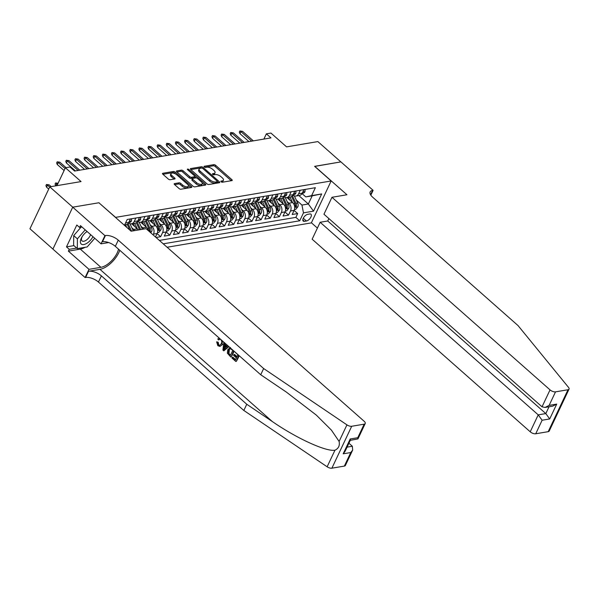 <?xml version="1.0" encoding="UTF-8"?>
<svg xmlns="http://www.w3.org/2000/svg" width="599" height="599" viewBox="0 0 599 599"><rect width="100%" height="100%" fill="white"/><g stroke="black" fill="none" stroke-linecap="round" stroke-linejoin="round"><path stroke-width="0.9" d="M221.091 181.767A0.966 0.434 25.3 0 0 222.349 182.223L231.88 180.613A1.378 0.621 25.3 0 0 232.217 180.404A1.378 0.621 25.3 0 0 231.873 179.663L215.61 165.309A1.378 0.621 25.3 0 0 213.813 164.658L204.289 166.267A0.966 0.434 25.3 0 0 204.049 166.417A0.966 0.434 25.3 0 0 204.289 166.934A0.966 0.434 25.3 0 0 205.554 167.383L206.782 167.181A4.403 1.977 25.3 0 1 212.54 169.247L213.895 170.445A4.403 1.977 25.3 0 1 215.011 172.812A4.403 1.977 25.3 0 1 213.918 173.478L212.69 173.688A0.966 0.434 25.3 0 0 212.45 173.837A0.966 0.434 25.3 0 0 212.69 174.354A0.966 0.434 25.3 0 0 213.948 174.803L215.183 174.594A4.403 1.977 25.3 0 1 220.941 176.668L222.296 177.858A4.403 1.977 25.3 0 1 223.412 180.232A4.403 1.977 25.3 0 1 222.319 180.898L221.083 181.108A0.966 0.434 25.3 0 0 220.844 181.25A0.966 0.434 25.3 0 0 221.091 181.767M174.534 183.601A1.378 0.621 25.3 0 0 174.197 183.803A1.378 0.621 25.3 0 0 174.541 184.544L179.108 188.573A1.378 0.621 25.3 0 0 180.905 189.224L191.485 187.435A1.378 0.621 25.3 0 0 191.83 187.225A1.378 0.621 25.3 0 0 191.478 186.484L175.222 172.13A1.378 0.621 25.3 0 0 173.418 171.479L162.838 173.268A1.378 0.621 25.3 0 0 162.501 173.478A1.378 0.621 25.3 0 0 162.846 174.219L168.356 179.086A1.378 0.621 25.3 0 0 170.153 179.73L174.683 178.966A1.378 0.621 25.3 0 0 175.028 178.757A1.378 0.621 25.3 0 0 174.676 178.015L171.943 175.604A3.684 1.655 25.3 0 1 171.014 173.62A3.684 1.655 25.3 0 1 173.373 173.133A3.684 1.655 25.3 0 1 176.742 174.796L187.442 184.245A3.684 1.655 25.3 0 1 188.378 186.222A3.684 1.655 25.3 0 1 186.019 186.716A3.684 1.655 25.3 0 1 182.65 185.054L180.868 183.481A1.378 0.621 25.3 0 0 179.064 182.83L174.534 183.601L174.249 184.2M98.985 202.844L115.592 217.37L331.165 180.965L314.602 166.342L340.868 161.902L317.859 141.589L286.577 146.875L270.935 133.06L266.368 133.832L270.965 137.89L74.576 171.052L69.978 166.994L65.411 167.765L56.957 185.645M99.03 202.739L72.771 207.172L49.769 186.858L81.052 181.579L65.411 167.765M206.992 183.863A1.378 0.621 25.3 0 0 208.789 184.514L219.369 182.725A1.378 0.621 25.3 0 0 219.713 182.515A1.378 0.621 25.3 0 0 219.361 181.774L203.106 167.421A1.378 0.621 25.3 0 0 201.309 166.777L190.729 168.559A1.378 0.621 25.3 0 0 190.385 168.768A1.378 0.621 25.3 0 0 190.729 169.51L206.992 183.863M205.427 185.084L194.847 186.866A1.378 0.621 25.3 0 1 193.05 186.222L176.787 171.861A1.378 0.621 25.3 0 1 176.443 171.119A1.378 0.621 25.3 0 1 176.78 170.917L181.31 170.146A1.378 0.621 25.3 0 1 183.114 170.797L189.703 176.615A1.378 0.621 25.3 0 0 191.5 177.267L194.51 176.757A1.378 0.621 25.3 0 0 194.847 176.548A1.378 0.621 25.3 0 0 194.503 175.807L187.637 169.749A0.966 0.434 25.3 0 1 187.39 169.225A0.966 0.434 25.3 0 1 188.011 169.098A0.966 0.434 25.3 0 1 188.895 169.532L205.42 184.133A1.378 0.621 25.3 0 1 205.771 184.874A1.378 0.621 25.3 0 1 205.427 185.084M52.922 249.072L29.95 228.781L49.769 186.858M156.054 237.489L160.652 236.71L157.095 233.565M159.289 223.217L161.064 224.79A5.608 4.215 80.4 0 1 162.606 232.577L166.26 231.955L164.306 236.096L169.787 235.167L166.23 232.023M168.424 221.675L170.198 223.247A5.608 4.215 80.4 0 1 171.741 231.034L175.395 230.413L173.44 234.553L178.921 233.625L175.365 230.48M177.559 220.133L179.333 221.705A5.608 4.215 80.4 0 1 180.876 229.492L184.529 228.87L182.575 233.011L188.056 232.083L184.492 228.938M186.693 218.59L188.468 220.162A5.608 4.215 80.4 0 1 190.01 227.949L193.664 227.328L191.71 231.469L197.191 230.54L193.627 227.395M195.828 217.048L197.603 218.62A5.608 4.215 80.4 0 1 199.145 226.407L202.799 225.786L200.845 229.926L206.326 228.998L202.762 225.853M204.963 215.505L206.737 217.078A5.608 4.215 80.4 0 1 208.28 224.865L211.934 224.243L209.979 228.384L215.46 227.455L211.896 224.311M214.098 213.963L215.872 215.535A5.608 4.215 80.4 0 1 217.415 223.322L221.068 222.701L219.107 226.841L224.588 225.913L221.031 222.768M223.232 212.42L225.007 213.993A5.608 4.215 80.4 0 1 226.549 221.78L230.203 221.158L228.241 225.299L233.722 224.37L230.166 221.226M232.36 210.878L234.142 212.45A5.608 4.215 80.4 0 1 235.684 220.237L239.33 219.616L237.376 223.756L242.857 222.828L239.301 219.683M241.494 209.336L243.276 210.908A5.608 4.215 80.4 0 1 244.811 218.695L248.465 218.073L246.511 222.214L251.992 221.286L248.435 218.141M250.629 207.793L252.411 209.365A5.608 4.215 80.4 0 1 253.946 217.152L257.6 216.531L255.646 220.672L261.127 219.743L257.57 216.598M259.764 206.251L261.546 207.823A5.608 4.215 80.4 0 1 263.081 215.61L266.735 214.989L264.78 219.129L270.261 218.201L266.705 215.056M268.899 204.708L270.681 206.281A5.608 4.215 80.4 0 1 272.216 214.068L275.869 213.446L273.915 217.587L279.396 216.658L275.839 213.514M278.033 203.166L279.815 204.738A5.608 4.215 80.4 0 1 281.35 212.525L285.004 211.904L283.05 216.044L288.531 215.116L290.485 210.983A5.608 4.215 -99.6 0 0 288.95 203.196L287.168 201.623M284.974 211.971L288.531 215.116M136.287 222.746L139.589 229.754L138.317 229.971A5.608 4.215 -99.6 0 0 137.321 228.803L131.63 223.779M134.67 230.6A5.608 4.215 80.4 0 0 133.667 229.417L131.885 227.845M148.395 230.72A5.608 4.215 -99.6 0 0 146.448 227.261L140.758 222.236M143.805 229.058A5.608 4.215 80.4 0 0 142.794 227.875L141.02 226.302M155.478 236.979L157.125 233.498A5.608 4.215 -99.6 0 0 155.583 225.718L149.892 220.694M153.112 234.883L153.471 234.119A5.608 4.215 80.4 0 0 151.929 226.332L150.154 224.76M166.26 231.955A5.608 4.215 -99.6 0 0 164.718 224.176L159.027 219.152M175.395 230.413A5.608 4.215 -99.6 0 0 173.852 222.633L168.162 217.609M184.529 228.87A5.608 4.215 -99.6 0 0 182.987 221.091L177.297 216.067M193.664 227.328A5.608 4.215 -99.6 0 0 192.122 219.548L186.431 214.524M202.799 225.786A5.608 4.215 -99.6 0 0 201.257 218.006L195.566 212.982M211.934 224.243A5.608 4.215 -99.6 0 0 210.391 216.464L204.701 211.44M221.068 222.701A5.608 4.215 -99.6 0 0 219.526 214.921L213.836 209.897M230.203 221.158A5.608 4.215 -99.6 0 0 228.661 213.379L222.97 208.355M239.33 219.616A5.608 4.215 -99.6 0 0 237.796 211.836L232.105 206.812M248.465 218.073A5.608 4.215 -99.6 0 0 246.93 210.294L241.24 205.27M257.6 216.531A5.608 4.215 -99.6 0 0 256.065 208.752L250.375 203.727M266.735 214.989A5.608 4.215 -99.6 0 0 265.2 207.209L259.509 202.185M275.869 213.446A5.608 4.215 -99.6 0 0 274.335 205.667L268.644 200.643M285.004 211.904A5.608 4.215 -99.6 0 0 283.469 204.124L277.779 199.1M309.758 213.978L307.751 214.322A4.35 2.104 131.4 0 0 303.805 217.355A4.35 2.104 131.4 0 0 303.214 221.091A4.35 2.104 131.4 0 0 304.427 221.345L306.441 221.009A4.35 2.104 131.4 0 0 310.387 217.969A4.35 2.104 131.4 0 0 310.978 214.232A4.35 2.104 131.4 0 0 309.758 213.978M167.106 247.245L311.353 222.888L331.165 180.965M163.242 243.83L299.74 220.784L303.483 212.855L301.948 205.068L296.303 200.081M124.442 225.321L127.205 219.474L315.373 187.697L311.63 195.626L321.678 193.934L313.532 211.155L303.483 212.855M159.379 240.416L295.876 217.37L297.666 213.573L292.185 214.502L294.139 210.361A5.608 4.215 -99.6 0 0 292.604 202.582L286.914 197.558M292.911 195.132A5.608 4.215 -99.6 0 0 295.884 196.038A5.608 4.215 -99.6 0 0 298.631 193.762L300.286 190.242M295.884 196.038L299.537 195.424A5.608 4.215 -99.6 0 0 302.278 193.14L303.94 189.628M124.614 224.962L125.985 224.73A5.608 4.215 -99.6 0 0 128.725 222.446L130.387 218.934M135.868 218.006L134.206 221.525A5.608 4.215 80.4 0 1 131.458 223.801A5.608 4.215 80.4 0 1 128.493 222.895M131.458 223.801L135.112 223.187A5.608 4.215 -99.6 0 0 137.86 220.904L139.522 217.392M145.003 216.464L143.341 219.983A5.608 4.215 80.4 0 1 140.593 222.259A5.608 4.215 80.4 0 1 137.62 221.353M140.593 222.259L144.247 221.645A5.608 4.215 -99.6 0 0 146.995 219.361L148.657 215.85M154.138 214.921L152.475 218.44A5.608 4.215 80.4 0 1 149.728 220.717A5.608 4.215 80.4 0 1 146.755 219.811M149.728 220.717L153.381 220.103A5.608 4.215 -99.6 0 0 156.129 217.819L157.792 214.307M163.272 213.379L161.61 216.898A5.608 4.215 80.4 0 1 158.862 219.174A5.608 4.215 80.4 0 1 155.89 218.268M158.862 219.174L162.516 218.56A5.608 4.215 -99.6 0 0 165.264 216.276L166.926 212.765M172.407 211.836L170.745 215.355A5.608 4.215 80.4 0 1 167.997 217.632A5.608 4.215 80.4 0 1 165.025 216.726M167.997 217.632L171.651 217.018A5.608 4.215 -99.6 0 0 174.399 214.734L176.061 211.222M181.542 210.294L179.88 213.813A5.608 4.215 80.4 0 1 177.132 216.089A5.608 4.215 80.4 0 1 174.159 215.183M177.132 216.089L180.786 215.475A5.608 4.215 -99.6 0 0 183.534 213.192L185.196 209.68M190.677 208.752L189.014 212.271A5.608 4.215 80.4 0 1 186.267 214.547A5.608 4.215 80.4 0 1 183.294 213.641M186.267 214.547L189.92 213.933A5.608 4.215 -99.6 0 0 192.668 211.649L194.331 208.138M199.811 207.209L198.149 210.728A5.608 4.215 80.4 0 1 195.401 213.004A5.608 4.215 80.4 0 1 192.429 212.098M195.401 213.004L199.055 212.39A5.608 4.215 -99.6 0 0 201.803 210.107L203.465 206.595M208.946 205.667L207.284 209.186A5.608 4.215 80.4 0 1 204.536 211.462A5.608 4.215 80.4 0 1 201.564 210.556M204.536 211.462L208.19 210.848A5.608 4.215 -99.6 0 0 210.938 208.564L212.6 205.053M218.081 204.124L216.419 207.643A5.608 4.215 80.4 0 1 213.671 209.92A5.608 4.215 80.4 0 1 210.698 209.014M213.671 209.92L217.325 209.306A5.608 4.215 -99.6 0 0 220.073 207.022L221.735 203.51M227.216 202.582L225.553 206.101A5.608 4.215 80.4 0 1 222.806 208.377A5.608 4.215 80.4 0 1 219.833 207.471M222.806 208.377L226.459 207.763A5.608 4.215 -99.6 0 0 229.207 205.479L230.87 201.968M236.35 201.039L234.688 204.559A5.608 4.215 80.4 0 1 231.94 206.835A5.608 4.215 80.4 0 1 228.968 205.929M231.94 206.835L235.594 206.221A5.608 4.215 -99.6 0 0 238.342 203.937L240.004 200.425M245.485 199.497L243.823 203.016A5.608 4.215 80.4 0 1 241.075 205.292A5.608 4.215 80.4 0 1 238.103 204.386M241.075 205.292L244.729 204.678A5.608 4.215 -99.6 0 0 247.477 202.395L249.139 198.883M254.612 197.955L252.958 201.474A5.608 4.215 80.4 0 1 250.21 203.75A5.608 4.215 80.4 0 1 247.237 202.844M250.21 203.75L253.864 203.136A5.608 4.215 -99.6 0 0 256.612 200.852L258.266 197.341M263.747 196.412L262.092 199.931A5.608 4.215 80.4 0 1 259.345 202.207A5.608 4.215 80.4 0 1 256.372 201.301M259.345 202.207L262.998 201.593A5.608 4.215 -99.6 0 0 265.746 199.31L267.401 195.798M272.882 194.87L271.227 198.389A5.608 4.215 80.4 0 1 268.479 200.665A5.608 4.215 80.4 0 1 265.507 199.759M268.479 200.665L272.133 200.051A5.608 4.215 -99.6 0 0 274.881 197.767L276.536 194.256M282.017 193.327L280.362 196.846A5.608 4.215 80.4 0 1 277.614 199.123A5.608 4.215 80.4 0 1 274.642 198.217M277.614 199.123L281.268 198.509A5.608 4.215 -99.6 0 0 284.016 196.225L285.671 192.713M291.151 191.785L289.497 195.304A5.608 4.215 80.4 0 1 286.749 197.58A5.608 4.215 80.4 0 1 283.776 196.674M286.749 197.58L290.403 196.966A5.608 4.215 -99.6 0 0 293.151 194.682L294.805 191.171M281.35 212.525L279.396 216.658M272.216 214.068L270.261 218.201M263.081 215.61L261.127 219.743M253.946 217.152L251.992 221.286M244.811 218.695L242.857 222.828M235.684 220.237L233.722 224.37M226.549 221.78L224.588 225.913M217.415 223.322L215.46 227.455M208.28 224.865L206.326 228.998M199.145 226.407L197.191 230.54M190.01 227.949L188.056 232.083M180.876 229.492L178.921 233.625M171.741 231.034L169.787 235.167M162.606 232.577L160.652 236.71M301.948 205.068L308.343 203.989L312.199 195.828L305.804 196.914L311.63 195.626M298.789 195.551L308.343 203.989L313.532 211.155M302.046 193.589L305.804 196.914M266.368 133.832L263.882 139.088M294.109 210.429L297.666 213.573M295.876 217.37L299.74 220.784M312.199 195.828L321.678 193.934M221.563 182.066L221.78 182.029A4.403 1.977 25.3 0 0 222.873 181.362L223.412 180.232M215.011 172.812L214.479 173.942A4.403 1.977 25.3 0 1 213.386 174.616L213.162 174.653M231.244 180.718L215.078 166.44A1.378 0.621 25.3 0 0 213.274 165.796L204.761 167.233M201.706 168.049A1.378 0.621 25.3 0 0 200.77 167.907L190.819 169.584M218.74 182.83L217.362 181.617M217.115 181.774A0.966 0.434 25.3 0 0 217.355 181.632A0.966 0.434 25.3 0 0 217.115 181.108L202.844 168.506A0.966 0.434 25.3 0 0 201.586 168.057L200.283 168.274A4.403 1.977 25.3 0 0 199.19 168.948A4.403 1.977 25.3 0 0 200.306 171.314L210.062 179.925A4.403 1.977 25.3 0 0 215.82 181.991L217.115 181.774L216.583 182.912A0.966 0.434 25.3 0 0 216.823 182.762L217.355 181.632M199.19 168.948L198.658 170.079A4.403 1.977 25.3 0 0 199.767 172.445L200.306 171.314M216.583 182.912L215.281 183.129A4.403 1.977 25.3 0 1 209.523 181.063L199.767 172.445M176.877 171.943L180.778 171.284L181.31 170.146M194.847 176.548L194.316 177.678A1.378 0.621 25.3 0 1 193.971 177.888L190.969 178.397A1.378 0.621 25.3 0 1 189.172 177.753L182.575 171.928A1.378 0.621 25.3 0 0 180.778 171.284M194.877 176.428L196.652 177.993M202.185 182.882L204.798 185.188M196.547 182.658A3.684 1.655 25.3 0 0 199.916 184.32A3.684 1.655 25.3 0 0 202.275 183.826A3.684 1.655 25.3 0 0 201.339 181.849L197.573 178.517A1.378 0.621 25.3 0 0 195.776 177.873L192.766 178.382A1.378 0.621 25.3 0 0 192.429 178.592A1.378 0.621 25.3 0 0 192.773 179.333L196.547 182.658L196.008 183.796A3.684 1.655 25.3 0 0 199.385 185.458A3.684 1.655 25.3 0 0 201.736 184.964L202.275 183.826M192.429 178.592L191.89 179.722A1.378 0.621 25.3 0 0 192.242 180.464L192.773 179.333M196.008 183.796L192.242 180.464M188.378 186.222L187.839 187.36A3.684 1.655 25.3 0 1 185.488 187.846A3.684 1.655 25.3 0 1 182.111 186.184L180.329 184.612A1.378 0.621 25.3 0 0 178.532 183.968L174.631 184.627M171.014 173.62L170.475 174.758A3.684 1.655 25.3 0 0 171.411 176.735L171.943 175.604M174.054 179.071L171.411 176.735M175.357 173.852L174.683 173.261A1.378 0.621 25.3 0 0 172.886 172.617L162.935 174.294M190.856 187.539L188.288 185.278M294.461 209.523L295.824 209.291L297.808 206.872A3.714 2.793 -99.6 0 0 297.703 203.061L294.349 195.933M292.514 202.499L289.938 197.041M289.849 200.148L288.501 197.288M291.571 196.524L294.873 203.533A3.714 2.793 80.4 0 1 295.262 206.4C295.367 207.344 295.734 207.284 296.355 206.213A3.714 2.793 -99.6 0 0 295.966 203.353L292.417 195.806M295.262 206.4L295.352 207.022M303.865 189.793L305.138 189.576L304.981 191.687A3.714 2.793 80.4 0 1 303.191 193.14L302.196 193.312M302.3 193.095A3.714 2.793 -99.6 0 0 302.735 192.728L302.712 192.234M251.692 141.147L240.91 131.63L239.952 133.667L239.33 132.094L239.87 130.964L240.91 131.63L242.558 131.353L253.34 140.87M239.952 133.667L248.944 141.611M239.87 130.964L242.558 131.353M87.05 231.476A9.12 4.41 131.4 0 0 85.814 232.419A9.12 4.41 131.4 0 0 82.348 236.35A9.12 4.41 131.4 0 0 81.269 244.063A9.12 4.41 131.4 0 0 92.942 236.68M82.602 235.969A6.245 3.017 131.4 0 0 82.026 240.895A6.245 3.017 131.4 0 0 82.063 240.933A6.245 3.017 131.4 0 0 86.57 239.937A6.245 3.017 131.4 0 0 90.599 234.613M94.724 238.26L87.177 246.945L77.308 248.607L73.632 245.358L73.707 235.594L81.007 227.208M77.308 248.607L77.391 238.844L85.208 229.851M73.707 235.594L77.391 238.844M87.207 231.618A6.245 3.017 131.4 0 0 85.47 232.719M328.881 218.575L327.735 220.986L320.158 222.266L312.146 239.211L530.22 431.797L538.224 414.86L545.809 413.58L549.028 406.773M320.158 222.266L538.224 414.86L542.117 420.236L535.723 433.773L548.19 431.669L568.009 389.747A4.208 1.894 25.3 0 0 569.05 389.103A4.208 1.894 25.3 0 0 568.563 387.441L518.038 325.586L372.66 197.191A9.816 4.41 -154.7 0 1 370.175 191.912A9.816 4.41 -154.7 0 1 372.615 190.422L373.117 190.34L340.913 161.895L314.692 166.417M314.737 166.312L346.948 194.757L331.966 197.288L550.039 389.874A4.208 1.894 25.3 0 0 555.535 391.851L568.009 389.747M373.117 190.34L370.833 195.169M311.398 222.783L317.403 228.092M331.966 197.288L323.962 214.225L542.028 406.811L550.039 389.874M569.05 389.103L549.231 431.025A4.208 1.894 -154.7 0 1 548.19 431.669M535.723 433.773A4.208 1.894 -154.7 0 1 530.22 431.797M327.735 220.986L545.809 413.58L549.702 418.956L542.117 420.236M555.535 391.851L549.133 405.388L545.068 407.44L542.028 406.811M549.133 405.388L556.718 404.108L552.652 406.159L545.068 407.44M237.054 356.6L234.621 354.451L233.895 354.578L236.8 357.139L237.908 354.788L234.718 351.785M235.632 359.617L232.869 357.176L232.322 357.266L235.437 360.014L236.425 357.925L233.528 355.364L233.895 354.578M238.746 355.342L236.253 361.422A18.27 8.843 131.4 0 0 239.128 355.679M233.655 350.842L231.162 356.922A18.27 8.843 131.4 0 0 234.029 351.179M217.512 342.329L218.238 344.949L218.77 344.859L218.193 342.216L216.636 341.849L218.193 342.216M219.945 346.447L222.731 344.388L219.945 346.447L217.834 345.705L216.636 341.849M344.358 466.089L350.752 452.544L352.669 450.066L345.398 465.445A4.208 1.894 -154.7 0 1 344.358 466.089L331.883 468.193A4.208 1.894 -154.7 0 1 327.129 466.786L243.83 410.465L246.766 404.258L101.381 275.869A9.816 4.41 25.3 0 0 88.547 271.257L99.966 269.333A18.27 8.843 131.4 0 0 119.785 250.277M246.766 404.258L272.305 421.531C296.572 438.341 326.163 451.878 334.961 450.208C338.555 448.509 339.933 445.589 339.109 441.441L331.419 430.134L316.324 415.107L286.255 392.016L260.715 374.742L115.337 246.354A9.816 4.41 25.3 0 0 102.496 241.741L105.431 235.542L104.93 235.624L72.726 207.179L98.895 202.762L131.099 231.207L146.081 228.676L364.147 421.262A4.208 1.894 25.3 0 1 365.218 423.523A4.208 1.894 25.3 0 1 364.17 424.167L351.703 426.271L331.883 468.193M228.676 346.447L223.794 350.842L228.915 346.664M227.148 346.417L225.082 344.597L225.157 343.339M243.83 410.465L98.453 282.069A9.816 4.41 25.3 0 0 85.612 277.464L85.11 277.547L52.907 249.102L72.726 207.179M260.715 374.742L263.65 368.542L118.265 240.147A9.816 4.41 25.3 0 0 105.431 235.542M339.109 441.441L346.941 424.863L263.65 368.542M85.006 247.312A15.784 7.637 -48.6 0 1 80.303 249.117L68.383 251.131L69.244 249.319L76.687 248.061M82.018 227.036L79.577 227.448L76.814 225.007L66.482 246.878L69.244 249.319M79.577 227.448L80.438 225.636L101.044 243.838L104.93 235.624M85.11 277.547L88.996 269.333L100.917 267.319A15.784 7.637 131.4 0 0 118.535 249.177M68.383 251.131L88.996 269.333M348.925 443.23L352.339 446.248L352.669 450.066M108.651 242.558L101.044 243.838M346.941 424.863A4.208 1.894 25.3 0 0 351.703 426.271M93.489 239.682A15.784 7.637 -48.6 0 1 90.846 242.722M66.482 246.878L73.932 245.62M350.752 452.544L343.175 453.825L345.084 451.346L350.363 440.19L350.19 438.985L357.768 437.704L357.947 438.91L350.295 440.332M218.238 344.949L219.608 345.443L221.218 343.826C222.042 342.299 221.907 340.876 220.814 339.566L219.563 339.124L218.463 339.903L219.167 339.783M222.499 340.996L221.997 344.515M218.463 339.903L217.789 338.989L219.174 338.053M224.647 342.89L224.4 344.71L226.751 346.791L227.867 345.735M223.794 350.842L222.91 350.071L223.839 342.179M224.692 348.745L226.152 347.368L224.266 345.698L223.727 349.674L224.692 348.745M224.4 344.71L225.082 344.597M223.959 347.959L224.64 347.847L224.984 345.578M230.75 356.989L227.358 353.163L227.807 349.621L230.45 347.48M232.816 350.288L230.143 348.611L228.578 350.325L228.376 353.582L230.338 355.514L232.816 350.288M228.578 350.325L229.312 350.205L228.938 353.485L228.376 353.582M229.222 354.526L229.761 354.436L228.938 353.485M230.533 355.11L229.761 354.436M235.849 361.489L231.955 358.052L232.322 357.266M285.326 211.065L286.689 210.833L288.673 208.415A3.714 2.793 -99.6 0 0 288.568 204.603L285.214 197.475M283.379 204.042L280.811 198.583M280.714 201.691L279.366 198.831M282.436 198.067L285.738 205.075A3.714 2.793 80.4 0 1 286.127 207.943C286.232 208.886 286.599 208.826 287.228 207.756A3.714 2.793 -99.6 0 0 286.831 204.895L283.282 197.348M286.127 207.943L286.217 208.564M276.191 212.608L277.554 212.375L279.538 209.957A3.714 2.793 -99.6 0 0 279.433 206.146L276.079 199.018M274.245 205.584L271.676 200.126M271.579 203.233L270.231 200.373M273.301 199.609L276.603 206.618A3.714 2.793 80.4 0 1 276.993 209.485C277.097 210.429 277.464 210.369 278.093 209.298A3.714 2.793 -99.6 0 0 277.696 206.438L274.147 198.89M276.993 209.485L277.082 210.107M267.057 214.15L268.419 213.918L270.404 211.499A3.714 2.793 -99.6 0 0 270.299 207.688L266.944 200.56M265.11 207.127L262.542 201.668M262.444 204.776L261.097 201.915M264.166 201.152L267.468 208.16A3.714 2.793 80.4 0 1 267.858 211.028C267.963 211.971 268.33 211.911 268.958 210.841A3.714 2.793 -99.6 0 0 268.569 207.98L265.013 200.433M267.858 211.028L267.948 211.649M257.922 215.692L259.285 215.46L261.269 213.042A3.714 2.793 -99.6 0 0 261.164 209.231L257.81 202.103M255.975 208.669L253.407 203.211M253.31 206.318L251.962 203.458M255.032 202.694L258.334 209.702A3.714 2.793 80.4 0 1 258.723 212.57C258.828 213.514 259.195 213.454 259.824 212.383A3.714 2.793 -99.6 0 0 259.434 209.523L255.878 201.975M258.723 212.57L258.813 213.192M294.73 191.336L296.003 191.118L295.846 193.23A3.714 2.793 80.4 0 1 294.057 194.682L293.061 194.855M293.173 194.638A3.714 2.793 -99.6 0 0 293.6 194.271L293.577 193.777M242.558 142.689L231.783 133.173L230.817 135.209L230.196 133.637L230.735 132.506L231.783 133.173L233.423 132.896L244.205 142.412M230.817 135.209L239.81 143.154M230.735 132.506L233.423 132.896M285.596 192.878L286.869 192.661L286.711 194.772A3.714 2.793 80.4 0 1 284.922 196.225L283.926 196.397M284.038 196.18A3.714 2.793 -99.6 0 0 284.465 195.813L284.443 195.319M233.423 144.232L222.648 134.715L221.682 136.752L221.061 135.179L221.6 134.049L222.648 134.715L224.288 134.438L235.07 143.955M221.682 136.752L230.675 144.696M221.6 134.049L224.288 134.438M276.461 194.42L277.734 194.203L277.577 196.315A3.714 2.793 80.4 0 1 275.787 197.767L274.791 197.94M274.904 197.722A3.714 2.793 -99.6 0 0 275.33 197.356L275.308 196.861M224.288 145.774L213.514 136.258L212.548 138.294L211.926 136.722L212.465 135.591L213.514 136.258L215.153 135.98L225.935 145.497M212.548 138.294L221.54 146.238M212.465 135.591L215.153 135.98M267.326 195.963L268.607 195.746L268.442 197.857A3.714 2.793 80.4 0 1 266.652 199.31L265.656 199.482M265.769 199.265A3.714 2.793 -99.6 0 0 266.196 198.898L266.173 198.404M215.153 147.317L204.379 137.8L203.413 139.837L202.799 138.264L203.331 137.134L204.379 137.8L206.019 137.523L216.801 147.04M203.413 139.837L212.405 147.781M203.331 137.134L206.019 137.523M248.787 217.235L250.15 217.003L252.134 214.584A3.714 2.793 -99.6 0 0 252.029 210.773L248.675 203.645M246.84 210.212L244.272 204.753M244.175 207.86L242.827 205M245.897 204.237L249.199 211.245A3.714 2.793 80.4 0 1 249.588 214.113C249.693 215.056 250.06 214.996 250.689 213.925A3.714 2.793 -99.6 0 0 250.3 211.065L246.743 203.518M249.588 214.113L249.678 214.734M258.191 197.505L259.472 197.288L259.307 199.4A3.714 2.793 80.4 0 1 257.518 200.852L256.529 201.024M256.634 200.807A3.714 2.793 -99.6 0 0 257.061 200.44L257.038 199.946M206.019 148.859L195.244 139.342L194.278 141.379L193.664 139.807L194.196 138.676L195.244 139.342L196.884 139.065L207.666 148.582M194.278 141.379L203.271 149.323M194.196 138.676L196.884 139.065M239.652 218.777L241.015 218.545L242.999 216.127A3.714 2.793 -99.6 0 0 242.894 212.316L239.54 205.187M237.706 211.754L235.137 206.296M235.04 209.403L233.692 206.543M236.762 205.779L240.064 212.787A3.714 2.793 80.4 0 1 240.454 215.655C240.558 216.598 240.925 216.538 241.554 215.468A3.714 2.793 -99.6 0 0 241.165 212.608L237.608 205.06M240.454 215.655L240.543 216.276M249.057 199.048L250.337 198.831L250.18 200.942A3.714 2.793 80.4 0 1 248.383 202.395L247.394 202.567M247.499 202.35A3.714 2.793 -99.6 0 0 247.926 201.983L247.904 201.489M196.884 150.401L186.109 140.885L185.143 142.921L184.529 141.349L185.061 140.218L186.109 140.885L187.749 140.608L198.531 150.124M185.143 142.921L194.136 150.866M185.061 140.218L187.749 140.608M230.518 220.32L231.88 220.088L233.865 217.669A3.714 2.793 -99.6 0 0 233.76 213.858L230.405 206.73M228.571 213.296L226.003 207.838M225.905 210.945L224.558 208.085M227.627 207.321L230.929 214.33A3.714 2.793 80.4 0 1 231.319 217.197C231.424 218.141 231.791 218.081 232.419 217.01A3.714 2.793 -99.6 0 0 232.03 214.15L228.474 206.603M231.319 217.197L231.409 217.819M239.922 200.59L241.202 200.373L241.045 202.484A3.714 2.793 80.4 0 1 239.248 203.937L238.26 204.109M238.365 203.892A3.714 2.793 -99.6 0 0 238.791 203.525L238.769 203.031M187.749 151.944L176.975 142.427L176.009 144.464L175.395 142.891L175.926 141.761L176.975 142.427L178.614 142.15L189.396 151.667M176.009 144.464L185.001 152.408M175.926 141.761L178.614 142.15M221.383 221.862L222.746 221.63L224.73 219.212A3.714 2.793 -99.6 0 0 224.632 215.4L221.271 208.272M219.436 214.839L216.868 209.38M216.771 212.488L215.423 209.628M218.493 208.864L221.795 215.872A3.714 2.793 80.4 0 1 222.184 218.74C222.289 219.683 222.656 219.623 223.285 218.553A3.714 2.793 -99.6 0 0 222.895 215.692L219.339 208.145M222.184 218.74L222.281 219.361M230.787 202.133L232.068 201.915L231.91 204.027A3.714 2.793 80.4 0 1 230.113 205.479L229.125 205.652M229.23 205.435A3.714 2.793 -99.6 0 0 229.657 205.068L229.634 204.573M178.614 153.486L167.84 143.97L166.874 146.006L166.26 144.434L166.792 143.303L167.84 143.97L169.48 143.693L180.262 153.209M166.874 146.006L175.866 153.95M166.792 143.303L169.48 143.693M212.248 223.405L213.611 223.172L215.595 220.754A3.714 2.793 -99.6 0 0 215.498 216.943L212.136 209.815M210.301 216.381L207.733 210.923M207.636 214.03L206.288 211.17M209.358 210.406L212.66 217.415A3.714 2.793 80.4 0 1 213.049 220.282C213.154 221.226 213.521 221.166 214.15 220.095A3.714 2.793 -99.6 0 0 213.761 217.235L210.204 209.687M213.049 220.282L213.147 220.904M221.652 203.675L222.933 203.458L222.776 205.569A3.714 2.793 80.4 0 1 220.979 207.022L219.99 207.194M220.095 206.977A3.714 2.793 -99.6 0 0 220.522 206.61L220.499 206.116M169.48 155.029L158.705 145.512L157.739 147.549L157.125 145.976L157.657 144.846L158.705 145.512L160.345 145.235L171.127 154.752M157.739 147.549L166.732 155.493M157.657 144.846L160.345 145.235M203.113 224.947L204.476 224.715L206.46 222.296A3.714 2.793 -99.6 0 0 206.363 218.485L203.001 211.357M201.167 217.924L198.598 212.465M198.501 215.573L197.153 212.712M200.223 211.949L203.525 218.957A3.714 2.793 80.4 0 1 203.922 221.825C204.019 222.768 204.386 222.708 205.015 221.637A3.714 2.793 -99.6 0 0 204.626 218.777L201.069 211.23M203.922 221.825L204.012 222.446M212.518 205.217L213.798 205L213.641 207.112A3.714 2.793 80.4 0 1 211.844 208.564L210.855 208.737M210.96 208.519A3.714 2.793 -99.6 0 0 211.387 208.153L211.365 207.658M160.345 156.571L149.57 147.055L148.604 149.091L147.99 147.519L148.522 146.388L149.57 147.055L151.21 146.777L161.992 156.294M148.604 149.091L157.597 157.035M148.522 146.388L151.21 146.777M193.979 226.489L195.341 226.257L197.326 223.839A3.714 2.793 -99.6 0 0 197.228 220.028L193.866 212.9M192.032 219.466L189.464 214.008M189.366 217.115L188.019 214.255M191.088 213.491L194.39 220.499A3.714 2.793 80.4 0 1 194.787 223.367C194.885 224.311 195.252 224.251 195.88 223.18A3.714 2.793 -99.6 0 0 195.491 220.32L191.935 212.772M194.787 223.367L194.877 223.989M203.383 206.76L204.663 206.543L204.506 208.654A3.714 2.793 80.4 0 1 202.709 210.107L201.721 210.279M201.826 210.062A3.714 2.793 -99.6 0 0 202.252 209.695L202.23 209.201M151.21 158.114L140.436 148.597L139.47 150.634L138.856 149.061L139.387 147.931L140.436 148.597L142.083 148.32L152.857 157.837M139.47 150.634L148.462 158.578M139.387 147.931L142.083 148.32M184.844 228.032L186.207 227.8L188.191 225.381A3.714 2.793 -99.6 0 0 188.093 221.57L184.732 214.442M182.897 221.009L180.329 215.55M180.232 218.657L178.891 215.797M181.954 215.034L185.263 222.042A3.714 2.793 80.4 0 1 185.653 224.91C185.75 225.853 186.117 225.793 186.746 224.722A3.714 2.793 -99.6 0 0 186.356 221.862L182.8 214.315M185.653 224.91L185.742 225.531M194.248 208.302L195.529 208.085L195.371 210.197A3.714 2.793 80.4 0 1 193.574 211.649L192.586 211.821M192.691 211.604A3.714 2.793 -99.6 0 0 193.118 211.237L193.095 210.743M142.083 159.656L131.301 150.139L130.335 152.176L129.721 150.604L130.253 149.473L131.301 150.139L132.948 149.862L143.723 159.379M130.335 152.176L139.335 160.12M130.253 149.473L132.948 149.862M175.709 229.574L177.072 229.342L179.056 226.924A3.714 2.793 -99.6 0 0 178.959 223.113L175.597 215.984M173.762 222.551L171.194 217.093M171.104 220.2L169.757 217.34M172.819 216.576L176.128 223.584A3.714 2.793 80.4 0 1 176.518 226.452C176.615 227.395 176.982 227.335 177.611 226.265A3.714 2.793 -99.6 0 0 177.222 223.405L173.665 215.857M176.518 226.452L176.608 227.073M185.121 209.845L186.394 209.628L186.237 211.739A3.714 2.793 80.4 0 1 184.44 213.192L183.451 213.364M183.556 213.147A3.714 2.793 -99.6 0 0 183.983 212.78L183.96 212.286M132.948 161.198L122.166 151.682L121.2 153.718L120.586 152.146L121.118 151.015L122.166 151.682L123.813 151.405L134.588 160.921M121.2 153.718L130.2 161.663M121.118 151.015L123.813 151.405M166.574 231.117L167.937 230.885L169.921 228.466A3.714 2.793 -99.6 0 0 169.824 224.655L166.462 217.527M164.628 224.093L162.059 218.635M161.97 221.742L160.622 218.882M163.684 218.118L166.994 225.127A3.714 2.793 80.4 0 1 167.383 227.994C167.48 228.938 167.847 228.878 168.476 227.807A3.714 2.793 -99.6 0 0 168.087 224.947L164.53 217.4M167.383 227.994L167.473 228.616M175.986 211.387L177.259 211.17L177.102 213.281A3.714 2.793 80.4 0 1 175.305 214.734L174.316 214.906M174.421 214.689A3.714 2.793 -99.6 0 0 174.848 214.322L174.833 213.828M123.813 162.741L113.031 153.224L112.065 155.261L111.451 153.688L111.983 152.558L113.031 153.224L114.679 152.947L125.453 162.464M112.065 155.261L121.065 163.205M111.983 152.558L114.679 152.947M157.44 232.659L158.802 232.427L160.787 230.009A3.714 2.793 -99.6 0 0 160.689 226.197L157.335 219.069M155.493 225.636L152.925 220.177M152.835 223.285L151.487 220.425M154.557 219.661L157.859 226.669A3.714 2.793 80.4 0 1 158.248 229.537C158.346 230.48 158.713 230.42 159.341 229.35A3.714 2.793 -99.6 0 0 158.952 226.489L155.396 218.942M158.248 229.537L158.338 230.158M166.851 212.93L168.124 212.712L167.967 214.824A3.714 2.793 80.4 0 1 166.178 216.276L165.182 216.449M165.287 216.232A3.714 2.793 -99.6 0 0 165.713 215.865L165.698 215.37M114.679 164.283L103.897 154.767L102.931 156.803L102.317 155.231L102.856 154.1L103.897 154.767L105.544 154.49L116.318 164.006M102.931 156.803L111.931 164.747M102.856 154.1L105.544 154.49M150.678 232.741L151.652 231.551A3.714 2.793 -99.6 0 0 151.554 227.74L148.2 220.612M146.358 227.178L143.79 221.72M143.7 224.827L142.352 221.967M149.54 231.731L150.207 230.892A3.714 2.793 -99.6 0 0 149.817 228.032L146.268 220.484M145.422 221.203L148.724 228.212A3.714 2.793 80.4 0 1 149.114 231.079L149.084 231.334M157.717 214.472L158.99 214.255L158.832 216.366A3.714 2.793 80.4 0 1 157.043 217.819L156.047 217.991M156.152 217.774A3.714 2.793 -99.6 0 0 156.579 217.407L156.564 216.913M105.544 165.826L94.762 156.309L93.796 158.346L93.182 156.773L93.721 155.643L94.762 156.309L96.409 156.032L107.184 165.549M93.796 158.346L102.796 166.29M93.721 155.643L96.409 156.032M142.427 229.29A3.714 2.793 -99.6 0 0 142.42 229.282L139.065 222.154M137.223 228.721L134.655 223.262M134.565 226.37L133.218 223.509M142.42 229.282L140.683 229.574A3.714 2.793 -99.6 0 0 140.683 229.574L137.134 222.027M148.582 216.014L149.855 215.797L149.698 217.909A3.714 2.793 80.4 0 1 147.908 219.361L146.912 219.534M147.017 219.316A3.714 2.793 -99.6 0 0 147.444 218.949L147.429 218.455M96.409 167.368L85.627 157.851L84.661 159.888L84.047 158.316L84.586 157.185L85.627 157.851L87.274 157.574L98.049 167.091M84.661 159.888L93.661 167.832M84.586 157.185L87.274 157.574M131.555 231.124A3.714 2.793 -99.6 0 0 131.548 231.117L133.285 230.825A3.714 2.793 -99.6 0 0 133.285 230.825L129.931 223.697M126.711 227.328L125.52 224.805M131.548 231.117L127.999 223.569M127.153 224.288L129.916 230.158M139.447 217.557L140.72 217.34L140.563 219.451A3.714 2.793 80.4 0 1 138.773 220.904L137.777 221.076M137.882 220.859A3.714 2.793 -99.6 0 0 138.309 220.492L138.294 219.998M87.274 168.911L76.492 159.394L75.526 161.43L74.912 159.858L75.452 158.728L76.492 159.394L78.14 159.117L88.914 168.633M75.526 161.43L84.526 169.375M75.452 158.728L78.14 159.117M58.036 183.361L56.65 183.594L55.902 185.825M55.685 185.63L55.071 184.065L55.602 182.927L57.549 184.387M55.602 182.927L58.088 183.257M130.312 219.099L131.585 218.882L131.428 220.994A3.714 2.793 80.4 0 1 129.639 222.446L128.643 222.618M128.748 222.401A3.714 2.793 -99.6 0 0 129.174 222.034L129.159 221.54M78.14 170.453L67.358 160.936L66.399 162.973L65.778 161.401L66.317 160.27L67.358 160.936L69.005 160.659L79.779 170.176M66.399 162.973L75.392 170.917M66.317 160.27L69.005 160.659M46.55 187.173L45.936 185.608L46.467 184.47L49.155 184.859L47.516 185.136L46.55 187.173L48.714 189.089M46.467 184.47L49.68 187.045M49.155 184.859L51.155 186.626M65.059 168.506L58.223 162.479L57.264 164.515L56.643 162.943L57.182 161.812L58.223 162.479L59.87 162.202L66.047 167.653M57.264 164.515L64.093 170.55M57.182 161.812L59.87 162.202M133.667 229.417L137.321 228.803M142.794 227.875L146.448 227.261M151.929 226.332L155.583 225.718M161.064 224.79L164.718 224.176M170.198 223.247L173.852 222.633M179.333 221.705L182.987 221.091M188.468 220.162L192.122 219.548M197.603 218.62L201.257 218.006M206.737 217.078L210.391 216.464M215.872 215.535L219.526 214.921M225.007 213.993L228.661 213.379M234.142 212.45L237.796 211.836M243.276 210.908L246.93 210.294M252.411 209.365L256.065 208.752M261.546 207.823L265.2 207.209M270.681 206.281L274.335 205.667M279.815 204.738L283.469 204.124M288.95 203.196L292.604 202.582M298.631 193.762L302.278 193.14M125.543 222.985L128.725 222.446M134.206 221.525L137.86 220.904M143.341 219.983L146.995 219.361M152.475 218.44L156.129 217.819M161.61 216.898L165.264 216.276M170.745 215.355L174.399 214.734M179.88 213.813L183.534 213.192M189.014 212.271L192.668 211.649M198.149 210.728L201.803 210.107M207.284 209.186L210.938 208.564M216.419 207.643L220.073 207.022M225.553 206.101L229.207 205.479M234.688 204.559L238.342 203.937M243.823 203.016L247.477 202.395M252.958 201.474L256.612 200.852M262.092 199.931L265.746 199.31M271.227 198.389L274.881 197.767M280.362 196.846L284.016 196.225M289.497 195.304L293.151 194.682M290.485 210.983L294.139 210.361M153.471 234.119L157.125 233.498M303.296 218.231L306.441 221.009M302.809 219.915L304.427 221.345M221.78 182.029L222.319 180.898M212.488 174.114L212.69 173.688M213.386 174.616L213.918 173.478M204.087 166.694L204.289 166.267M213.274 165.796L213.813 164.658M215.078 166.44L215.61 165.309M231.379 180.696L231.873 179.663M220.889 181.527L221.083 181.108M190.437 169.165L190.729 168.559M200.77 167.907L201.309 166.777M202.657 168.364L203.106 167.421M218.875 182.807L219.361 181.774M209.523 181.063L210.062 179.925M215.281 183.129L215.82 181.991M176.495 171.516L176.78 170.917M182.575 171.928L183.114 170.797M189.172 177.753L189.703 176.615M190.969 178.397L191.5 177.267M193.971 177.888L194.51 176.757M188.453 170.468L188.895 169.532M204.933 185.166L205.42 184.133M178.532 183.968L179.064 182.83M180.329 184.612L180.868 183.481M182.111 186.184L182.65 185.054M174.189 179.049L174.676 178.015M162.554 173.875L162.838 173.268M172.886 172.617L173.418 171.479M174.683 173.261L175.222 172.13M190.991 187.517L191.478 186.484M294.715 207.441L297.755 206.932M295.966 203.353L297.703 203.061M293.6 203.75L294.873 203.533M295.322 205.3L296.355 206.213M304.988 191.635L302.824 192.002M556.718 404.108L549.702 418.956M370.571 194.742L372.615 190.422M272.305 421.531L99.966 269.333M115.337 246.354L118.265 240.147M101.381 275.869L98.453 282.069M343.175 453.825L350.19 438.985M357.768 437.704L364.17 424.167M327.129 466.786L334.961 450.208M88.547 271.257L85.612 277.464M80.303 249.117L100.917 267.319M347.076 447.139L352.339 446.248M285.581 208.984L288.621 208.474M286.831 204.895L288.568 204.603M284.465 205.292L285.738 205.075M286.187 206.842L287.228 207.756M276.446 210.526L279.486 210.017M277.696 206.438L279.433 206.146M275.33 206.835L276.603 206.618M277.052 208.385L278.093 209.298M267.311 212.068L270.351 211.559M268.569 207.98L270.299 207.688M266.196 208.377L267.468 208.16M267.918 209.927L268.958 210.841M258.176 213.611L261.216 213.102M259.434 209.523L261.164 209.231M257.061 209.92L258.334 209.702M258.783 211.469L259.824 212.383M295.854 193.178L293.69 193.544M286.719 194.72L284.555 195.087M277.584 196.262L275.42 196.629M268.449 197.805L266.285 198.172M249.042 215.153L252.082 214.644M250.3 211.065L252.029 210.773M247.926 211.462L249.199 211.245M249.648 213.012L250.689 213.925M259.315 199.347L257.151 199.714M239.907 216.696L242.947 216.187M241.165 212.608L242.894 212.316M238.791 213.004L240.064 212.787M240.513 214.554L241.554 215.468M250.18 200.89L248.016 201.257M230.772 218.238L233.812 217.729M232.03 214.15L233.76 213.858M229.657 214.547L230.929 214.33M231.379 216.097L232.419 217.01M241.045 202.432L238.881 202.799M221.637 219.781L224.685 219.271M222.895 215.692L224.632 215.4M220.522 216.089L221.795 215.872M222.244 217.639L223.285 218.553M231.91 203.974L229.746 204.341M212.503 221.323L215.55 220.814M213.761 217.235L215.498 216.943M211.387 217.632L212.66 217.415M213.109 219.182L214.15 220.095M222.776 205.517L220.612 205.884M203.375 222.865L206.415 222.356M204.626 218.777L206.363 218.485M202.252 219.174L203.525 218.957M203.974 220.724L205.015 221.637M213.641 207.059L211.477 207.426M194.241 224.408L197.281 223.899M195.491 220.32L197.228 220.028M193.118 220.717L194.39 220.499M194.84 222.266L195.88 223.18M204.506 208.602L202.342 208.969M185.106 225.95L188.146 225.441M186.356 221.862L188.093 221.57M183.983 222.259L185.263 222.042M185.705 223.809L186.746 224.722M195.371 210.144L193.207 210.511M175.971 227.493L179.011 226.984M177.222 223.405L178.959 223.113M174.848 223.801L176.128 223.584M176.57 225.351L177.611 226.265M186.237 211.687L184.073 212.053M166.836 229.035L169.876 228.526M168.087 224.947L169.824 224.655M165.721 225.344L166.994 225.127M167.443 226.894L168.476 227.807M177.102 213.229L174.938 213.596M157.702 230.578L160.742 230.068M158.952 226.489L160.689 226.197M156.586 226.886L157.859 226.669M158.308 228.436L159.341 229.35M167.967 214.771L165.803 215.138M149.757 231.925L151.607 231.611M149.817 228.032L151.554 227.74M147.451 228.429L148.724 228.212M149.173 229.979L150.207 230.892M158.84 216.314L156.668 216.681M149.705 217.856L147.534 218.223M140.57 219.399L138.399 219.766M131.436 220.941L129.264 221.308M357.947 438.91L365.218 423.523"/></g></svg>
